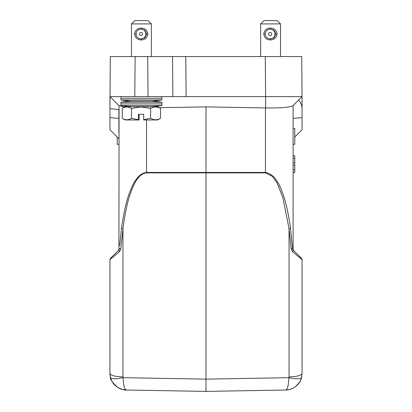 <?xml version="1.0" encoding="UTF-8"?>
<svg xmlns="http://www.w3.org/2000/svg" width="412" height="412" viewBox="0 0 412 412"><rect width="100%" height="100%" fill="white"/><g stroke="black" fill="none" stroke-linecap="round" stroke-linejoin="round"><path stroke-width="0.62" d="M280.526 56.537L280.526 23.911L260.652 23.911L263.963 20.6L277.209 20.6M270.37 28.052C274.289 28.294 276.519 30.282 277.049 34.016C276.514 37.749 274.289 39.737 270.37 39.974C266.476 39.737 264.288 37.749 263.798 34.016C264.288 30.277 266.476 28.289 270.37 28.052L270.39 29.128L273.408 29.952L274.057 30.756M275.463 33.516L275.262 34.51A4.887 4.882 -90 0 0 275.262 33.516L275.463 33.516M275.211 32.986L275.18 32.986A4.887 4.882 -90 0 0 274.871 32.038L275.298 33.516M274.649 31.559L274.629 31.559A4.887 4.882 -90 0 0 274.042 30.756L274.902 32.038M274.057 37.271L273.408 38.074L270.143 38.898A4.887 4.882 90 0 1 265.256 34.016A4.887 4.882 90 0 1 270.143 29.128A4.887 4.882 90 0 1 275.025 34.016A4.887 4.882 90 0 1 270.143 38.898M274.783 36.565L274.042 37.271A4.887 4.882 -90 0 0 274.629 36.467L274.763 36.565A5.052 5.052 90 0 1 274.181 37.368M274.902 35.988L274.649 36.467M275.371 35.097L274.871 35.988A4.887 4.882 -90 0 0 275.18 35.046L275.34 35.097A5.052 5.052 90 0 1 275.031 36.04M275.298 34.51L275.211 35.046M267.156 37.883A5.052 5.052 90 0 0 267.403 38.074L267.79 38.141M267.79 29.891L267.403 29.952A5.052 5.052 90 0 0 267.156 30.148M273.022 38.141A4.887 4.882 -90 0 0 273.661 37.657L273.764 37.791M273.408 29.952A5.052 5.052 90 0 1 273.759 30.241L273.661 30.375A4.887 4.882 -90 0 0 273.022 29.891M274.181 30.658L274.191 30.658A5.052 5.052 90 0 1 274.763 31.461L274.629 31.559M275.031 31.987A5.052 5.052 90 0 1 275.34 32.934L275.18 32.986M275.432 33.516A5.052 5.052 90 0 1 275.432 34.51M273.759 37.791A5.052 5.052 90 0 1 273.408 38.074M270.118 32.44A1.571 1.571 90 0 1 271.693 34.016A1.571 1.571 90 0 1 270.118 35.587A1.571 1.571 90 0 1 268.547 34.016A1.571 1.571 90 0 1 270.118 32.44M151.348 56.537L151.348 23.911L131.474 23.911L134.791 20.6M141.192 28.052C145.112 28.294 147.342 30.282 147.872 34.016C147.336 37.749 145.112 39.737 141.192 39.974C137.299 39.737 135.11 37.749 134.626 34.016C135.115 30.277 137.304 28.289 141.192 28.052L141.218 29.128L144.231 29.952L145.724 32.038M151.348 23.911L148.037 20.6L134.786 20.6M146.291 33.516L146.09 34.51A4.887 4.882 -90 0 0 146.09 33.516L146.291 33.516M146.039 32.986L146.002 32.986A4.887 4.882 -90 0 0 145.699 32.038L146.126 33.516M145.724 35.988L145.585 36.565A5.052 5.052 90 0 1 145.003 37.368L144.231 38.074L140.966 38.898A4.887 4.882 90 0 1 136.078 34.016A4.887 4.882 90 0 1 140.966 29.128A4.887 4.882 90 0 1 145.848 34.016A4.887 4.882 90 0 1 140.966 38.898M144.87 37.271A4.887 4.882 -90 0 0 145.451 36.467L145.003 37.368M146.193 35.097L145.699 35.988A4.887 4.882 -90 0 0 146.002 35.046L146.162 35.097A5.052 5.052 90 0 1 145.853 36.04M146.126 34.51L146.039 35.046M137.979 37.883A5.052 5.052 90 0 0 138.226 38.074L138.612 38.141M138.612 29.891L138.226 29.952A5.052 5.052 90 0 0 137.979 30.148M143.845 38.141A4.887 4.882 -90 0 0 144.488 37.657L144.586 37.791A5.052 5.052 90 0 1 144.231 38.074M145.003 30.658A5.052 5.052 90 0 1 145.585 31.461L145.451 31.559A4.887 4.882 -90 0 0 144.87 30.756M144.231 29.952A5.052 5.052 90 0 1 144.586 30.241L144.488 30.375A4.887 4.882 -90 0 0 143.845 29.891M145.853 31.987A5.052 5.052 90 0 1 146.162 32.934L146.002 32.986M146.255 33.516A5.052 5.052 90 0 1 146.255 34.51M140.945 32.44A1.571 1.571 90 0 1 142.516 34.016A1.571 1.571 90 0 1 140.945 35.587A1.571 1.571 90 0 1 139.369 34.016A1.571 1.571 90 0 1 140.945 32.44M161.947 96.614L161.823 98.272L120.999 98.272L120.876 96.614L109.947 96.614L109.947 108.706L110.298 56.537L265.271 56.537L265.622 96.614L148.037 96.614L172.88 96.614L172.53 56.537L185.776 56.537L186.126 96.614M159.336 107.697L206 106.883L265.622 107.923L265.622 96.614L302.053 96.614L301.702 56.537L265.271 56.537M129.095 96.614L120.618 96.614M118.934 249.234L119.053 105.719L109.947 96.614L148.037 96.614L147.687 56.537M301.702 56.537L302.053 96.614L282.905 96.614L302.053 96.614L292.947 105.719C290.048 107.388 280.938 108.124 265.622 107.923M118.888 138.679L109.947 129.734L109.947 108.706L118.888 109.489L118.888 132.849M120.876 96.614L134.786 96.614L135.136 56.537M292.927 105.74L302.053 96.614L292.947 105.719L302.053 96.614L302.053 108.706C302.006 105.307 300.848 102.439 298.571 100.095M294.765 137.021L302.053 129.734L302.053 108.706M292.51 248.642L293.262 250.12L292.561 251.701L291.186 249.064L289.039 228.645L291.186 249.064L292.51 248.642L290.512 228.212L292.51 248.642L293.262 250.12L293.596 250.455L293.112 249.281L293.596 250.455L301.569 258.427L302.053 259.596L302.053 265.637M119.701 245.573L121.489 228.212C123.986 211.207 126.86 198.888 130.115 191.256C133.709 181.965 138.659 173.225 146.554 172.443L265.446 172.443C272.517 173.72 278.074 180.198 282.122 191.868C285.423 200.072 288.22 212.185 290.512 228.212L289.039 228.645L289.039 376.877C296.954 376.645 301.296 375.502 302.053 373.447L302.053 260.42M118.404 250.455L119.49 248.642L118.738 250.12L119.49 248.642L120.814 249.064L119.439 251.701L118.738 250.12L110.431 258.427L118.404 250.455L118.888 249.281L118.404 250.455L115.921 252.932M118.888 105.56L124.439 107.146M206 106.883L206 391.4L285.779 390.01C287.478 389.438 288.529 385.328 288.936 377.68C289.966 377.959 299.854 380.122 301.563 377.459L301.795 376.377M293.112 105.56L293.112 249.281M121.489 228.212L122.961 228.645L120.85 248.549M117.235 137.021L117.235 144.308L118.888 144.308M146.554 119.964L146.554 172.87C139.076 173.565 134.42 182.562 131.083 191.683C127.957 199.614 125.248 211.933 122.961 228.645L120.814 249.064M293.112 144.308L294.765 144.308L294.765 128.41L293.112 128.41M293.916 250.774L293.596 250.455M119.439 251.701L109.947 259.596L109.947 373.447L110.437 377.459C111.575 379.091 115.782 379.164 123.064 377.68C115.782 379.164 111.575 379.091 110.442 377.459L109.947 373.447C110.704 375.502 115.046 376.645 122.961 376.877L122.961 228.645M292.561 251.701L302.053 259.596M293.262 250.12L301.569 258.427M302.053 373.689L301.563 377.459C300.58 384.015 292.499 390.293 285.779 390.01L206 391.4L163.77 390.664L206 391.4L206.052 388.089M110.431 258.427L109.947 259.596L110.431 258.427L109.947 259.596L110.431 258.427L118.012 250.846M289.039 376.877L288.936 377.68L206 379.128L123.064 377.68C123.461 385.235 124.512 389.345 126.221 390.01L206 391.4L285.779 390.01C290.805 389.634 291.495 389.062 295.322 386.775C298.664 383.999 300.745 380.889 301.558 377.459L301.646 377.104M301.553 377.485L300.914 379.488M300.801 379.766L300.06 381.327M299.457 382.351L295.759 386.446M115.875 386.147L118.862 388.14L121.391 389.201L126.216 390.01L188.397 391.091L126.221 390.01C118.059 389.278 112.795 385.096 110.442 377.459C109.777 378.819 112.141 382.12 117.533 387.368C122.864 389.721 125.758 390.602 126.221 390.01L206 391.4L205.948 388.089M130.692 106.693L152.131 106.693A135.919 135.919 0 0 0 161.947 105.56L120.876 105.56A135.919 135.919 0 0 0 130.692 106.693L130.48 106.718M120.876 102.243L161.947 102.243A135.919 135.919 0 0 0 151.848 101.084L130.98 101.084A135.919 135.919 0 0 0 120.876 102.243L120.999 103.901L161.823 103.901L161.947 105.56M130.98 101.084L130.98 101.084A135.919 135.919 0 0 1 120.876 99.925L161.947 99.925A135.919 135.919 0 0 1 151.848 101.084M150.607 108.387L141.043 106.909L131.485 108.387C128.415 106.507 125.351 106.507 122.292 108.387L125.181 106.718L157.642 106.718L160.531 108.387L160.531 118.296L157.642 119.964L143.706 119.964L143.695 119.655L150.607 118.296L150.607 108.387C153.908 106.507 157.214 106.507 160.531 108.387M131.485 108.387L131.485 118.296L138.396 119.655L138.396 114.335L143.695 114.335L143.695 119.655M122.292 108.387L122.292 118.296L125.181 119.964L138.406 119.964L138.396 119.655M122.292 118.296C125.403 120.252 128.467 120.252 131.485 118.296M139.127 114.335L139.117 119.964L138.406 119.964M150.607 118.296C153.959 120.252 157.271 120.252 160.531 118.296M293.112 155.901L294.765 155.901L294.765 162.895L293.112 162.895M294.765 162.895L294.765 165.47L293.112 165.47M294.765 165.47L294.765 169.909L293.112 169.909M294.765 169.909L294.765 172.412L293.112 172.412M294.765 155.952L293.112 155.952M294.765 172.412L293.112 172.463M294.765 158.46L293.112 158.46M275.489 34.016L277.049 34.016M270.39 38.898L270.37 39.974M265.39 34.016L263.798 34.016M146.312 34.016L147.872 34.016M141.218 38.898L141.192 39.974M136.212 34.016L134.626 34.016M109.947 117.641L118.888 118.419M265.446 107.918L265.446 172.87L146.554 172.87M293.112 118.419L302.053 117.641M265.446 172.87L272.435 176.367L277.013 182.846L282.864 197.569L289.039 228.645M123.064 377.68L122.961 376.877M277.214 20.6L280.526 23.911M110.437 377.459L109.947 373.447L110.086 375.595M110.421 258.442L109.947 259.874L110.421 258.442M109.947 265.235L109.947 263.469L109.947 265.235M109.947 314.907L109.947 314.485L109.947 314.907M126.221 390.01L206 391.4M285.784 390.01C290.393 389.577 289.899 389.515 293.138 388.14C297.809 385.277 300.616 381.718 301.558 377.459L302.053 373.447M302.053 262.665L302.053 265.318M111.616 380.693L113.3 383.443L115.741 386.034M161.823 98.272L161.947 99.925M120.999 98.272L120.876 99.925M120.999 103.901L120.876 105.56M161.823 103.901L161.947 102.243M131.474 56.537L131.474 23.911M260.652 56.537L260.652 23.911"/></g></svg>
